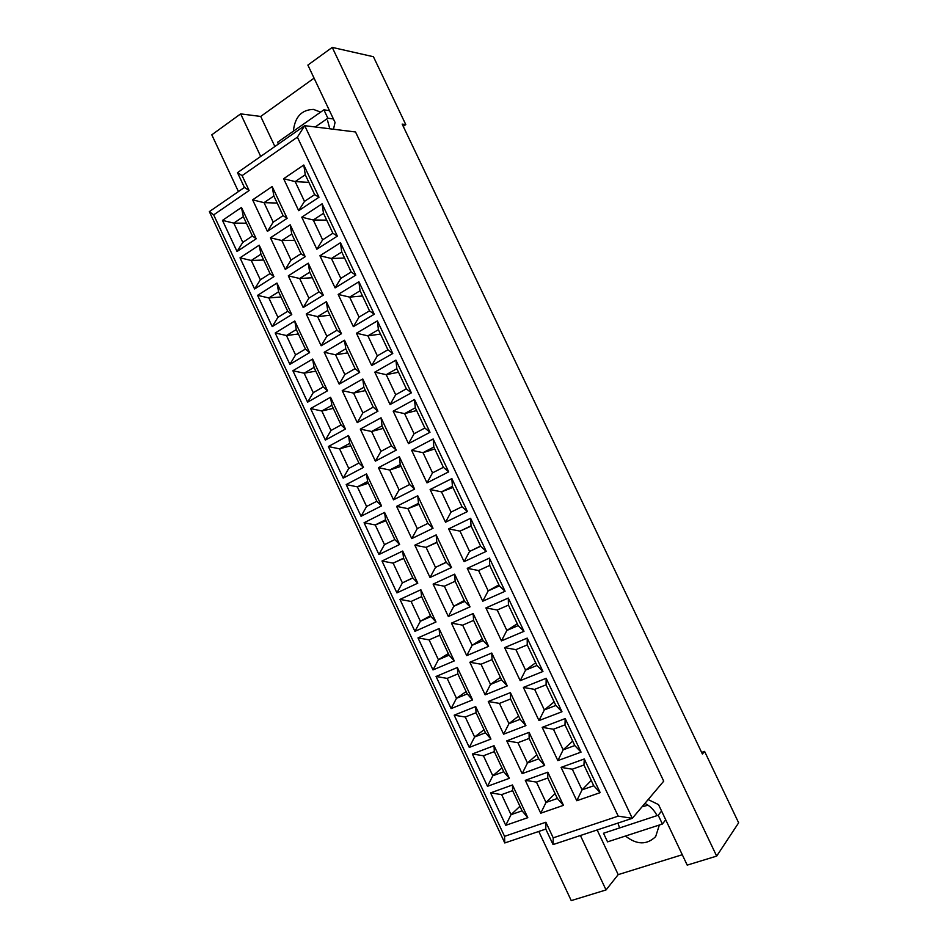<?xml version="1.0" encoding="UTF-8"?>
<svg xmlns="http://www.w3.org/2000/svg" width="948" height="948" viewBox="0 0 948 948"><rect width="100%" height="100%" fill="white"/><g stroke="black" fill="none" stroke-linecap="round" stroke-linejoin="round"><path stroke-width="1.42" d="M329.797 128.786L327.51 120.337M625.467 836.029C636.807 844.917 646.88 845.106 655.672 836.586L659.346 825.021M403.232 126.321L405.791 124.615L373.429 56.726L332.238 47.4L307.875 65.08L335.059 122.422L333.483 129.236M618.203 816.133L632.304 818.314L663.719 781.164L355.524 131.973L304.699 125.669L632.304 818.314L553.063 844.573L545.787 829.073L504.786 842.962L209.354 211.629L244.43 187.431L237.486 172.654L304.699 125.669L297.388 137.14L242.107 175.629L249.111 190.524L213.667 214.876L504.549 836.337L545.882 822.224L553.217 837.842L618.203 816.133L297.388 137.14M405.791 124.615L402.165 124.093L702.409 754.051L704.589 751.385L738.646 822.817L716.664 856.103L687.205 865.121L658.516 804.591L648.159 799.567M716.664 856.103L332.238 47.4M314.072 78.151L260.712 116.45L240.662 113.879L211.795 134.817L238.434 191.567M597.145 829.962L618.203 874.625L606.045 889.947L571.241 900.6L538.784 831.443M618.203 874.625L682.287 854.729M704.589 751.385L701.627 752.416M240.662 113.879L260.7 156.432M580.413 835.508L606.045 889.947M303.775 164.999L318.99 197.231L298.691 210.669L283.642 178.722L303.775 164.999L305.28 174.764L295.16 181.601L304.486 201.391L314.665 194.636L305.28 174.764M272.171 186.531L287.137 218.313L267.419 231.359L252.618 199.85L272.171 186.531L273.865 196.011L264.03 202.659L273.214 222.176L283.085 215.611L273.865 196.011M241.479 207.446L256.197 238.789L237.036 251.481L222.484 220.386L241.479 207.446L243.34 216.654L233.789 223.112L242.807 242.38L252.405 235.993L243.34 216.654M322.095 203.808L337.358 236.123L316.857 249.217L301.76 217.187L322.095 203.808L323.481 213.324L313.267 219.995L322.628 239.844L332.89 233.255L323.481 213.324M290.195 224.794L305.197 256.671L285.289 269.398L270.441 237.794L290.195 224.794L291.759 234.049L281.84 240.531L291.036 260.108L301.014 253.709L291.759 234.049M259.195 245.188L273.948 276.638L254.609 288.986L240.01 257.82L259.195 245.188L260.937 254.183L251.291 260.487L260.344 279.79L270.038 273.581L260.937 254.183M340.474 242.724L355.784 275.133L335.082 287.884L319.938 255.759L340.474 242.724L341.742 252.002L331.433 258.508L340.818 278.404L351.187 271.993L341.742 252.002M308.254 263.177L323.304 295.148L303.194 307.531L288.311 275.844L308.254 263.177L309.712 272.195L299.687 278.511L308.918 298.146L318.99 291.913L309.712 272.195M276.958 283.049L291.759 314.582L272.218 326.61L257.583 295.349L276.958 283.049L278.594 291.806L268.853 297.945L277.93 317.319L287.718 311.264L278.594 291.806M358.901 281.746L374.259 314.25L353.355 326.657L338.175 294.437L358.901 281.746L360.05 290.787L349.634 297.115L359.055 317.082L369.519 310.837L360.05 290.787M326.373 301.665L341.458 333.72L321.159 345.771L306.24 313.989L326.373 301.665L327.712 310.446L317.592 316.596L326.847 336.279L337.014 330.224L327.712 310.446M294.769 321.017L309.605 352.632L289.887 364.34L275.204 332.985L294.769 321.017L296.297 329.549L286.462 335.521L295.563 354.943L305.446 349.054L296.297 329.549M377.387 320.886L392.78 353.486L371.687 365.549L356.46 333.234L377.387 320.886L378.418 329.691L367.907 335.841L377.34 355.856L387.91 349.788L378.418 329.691M344.539 340.261L359.671 372.41L339.183 384.118L324.204 352.253L344.539 340.261L345.771 348.805L335.556 354.789L344.835 374.531L355.097 368.63L345.771 348.805M312.639 359.079L327.51 390.789L307.602 402.165L292.885 370.727L312.639 359.079L314.049 367.386L304.118 373.192L313.243 392.673L323.221 386.938L314.049 367.386M395.932 360.145L411.361 392.839L390.066 404.547L374.792 372.137L395.932 360.145L396.833 368.689L386.215 374.673L395.683 394.747L406.36 388.858L396.833 368.689M362.764 378.975L377.932 411.207L357.242 422.583L342.228 390.623L362.764 378.975L363.866 387.282L353.557 393.088L362.871 412.89L373.228 407.154L363.866 387.282M330.544 397.259L345.463 429.053L325.365 440.097L310.6 408.576L330.544 397.259L331.847 405.329L321.822 410.982L330.982 430.499L341.043 424.941L331.847 405.329M414.513 399.511L430.001 432.3L408.493 443.652L393.183 411.159L414.513 399.511L415.307 407.818L404.583 413.624L414.086 433.757L424.858 428.034L415.307 407.818M381.037 417.784L396.252 450.122L375.361 461.143L360.311 429.1L381.037 417.784L382.032 425.853L371.616 431.494L380.954 451.355L391.406 445.797L382.032 425.853M348.509 435.535L363.475 467.423L343.176 478.136L328.375 446.532L348.509 435.535L349.694 443.38L339.585 448.866L348.757 468.442L358.925 463.039L349.694 443.38M433.165 438.983L448.688 471.867L426.979 482.876L411.622 450.288L433.165 438.983L433.829 447.041L423.009 452.682L432.525 472.874L443.403 467.328L433.829 447.041M399.357 456.711L414.62 489.132L393.527 499.821L378.43 467.684L399.357 456.711L400.234 464.544L389.723 470.018L399.084 489.926L409.643 484.535L400.234 464.544M366.521 473.929L381.523 505.9L361.046 516.281L346.198 484.582L366.521 473.929L367.599 481.537L357.384 486.857L366.592 506.481L376.854 501.255L367.599 481.537M451.864 478.586L467.435 511.565L445.513 522.206L430.108 489.524L451.864 478.586L452.409 486.395L441.484 491.846L451.035 512.098L462.008 506.73L452.409 486.395M417.736 495.757L433.035 528.261L411.752 538.606L396.608 506.374L417.736 495.757L418.495 503.341L407.877 508.638L417.262 528.605L427.927 523.391L418.495 503.341M384.592 512.43L399.629 544.496L378.951 554.533L364.068 522.751L384.592 512.43L385.552 519.8L375.242 524.943L384.473 544.638L394.83 539.578L385.552 519.8M470.611 518.295L486.229 551.369L464.105 561.654L448.653 528.877L470.611 518.295L471.038 525.856L460.005 531.129L469.58 551.44L480.672 546.249L471.038 525.856M436.163 534.897L451.509 567.508L430.025 577.498L414.845 545.183L436.163 534.897L436.803 542.244L426.09 547.375L435.499 567.39L446.259 562.354L436.803 542.244M402.699 551.037L417.784 583.186L396.916 592.891L381.997 561.015L402.699 551.037L403.552 558.171L393.147 563.148L402.402 582.89L412.854 577.996L403.552 558.171M489.417 558.111L505.083 591.279L482.745 601.21L467.257 568.338L489.417 558.111L489.725 565.423L478.586 570.53L488.196 590.888L499.383 585.876L489.725 565.423M454.637 574.168L470.03 606.862L448.345 616.508L433.118 584.098L454.637 574.168L455.159 581.266L444.351 586.22L453.796 606.293L464.65 601.423L455.159 581.266M420.865 589.751L435.997 621.995L414.928 631.356L399.961 599.397L420.865 589.751L421.599 596.648L411.1 601.459L420.379 621.26L430.925 616.532L421.599 596.648M508.282 598.058L523.995 631.321L501.445 640.884L485.909 607.917L508.282 598.058L508.46 605.108L497.226 610.026L506.848 630.456L518.141 625.621L508.46 605.108M473.171 613.534L488.611 646.335L466.724 655.625L451.449 623.12L473.171 613.534L473.573 620.395L462.671 625.17L472.128 645.304L483.089 640.611L473.573 620.395M439.09 628.571L454.258 660.91L432.999 669.928L417.985 637.885L439.09 628.571L439.706 635.231L429.1 639.876L438.403 659.725L449.056 655.175L439.706 635.231M527.195 638.111L542.955 671.468L520.191 680.676L504.609 647.614L527.195 638.111L527.254 644.913L515.913 649.653L525.571 670.129L536.959 665.484L527.254 644.913M491.763 653.03L507.239 685.914L485.151 694.848L469.841 662.249L491.763 653.03L492.048 659.63L481.027 664.228L490.519 684.42L501.587 679.906L492.048 659.63M457.351 667.51L472.566 699.932L451.106 708.606L436.056 676.469L457.351 667.51L457.848 673.921L447.16 678.401L456.486 698.309L467.234 693.924L457.848 673.921M546.167 678.282L561.974 711.747L538.997 720.575L523.379 687.419L546.167 678.282L546.095 684.823L534.648 689.386L544.342 709.922L555.836 705.454L546.095 684.823M510.403 692.621L525.927 725.611L503.625 734.19L488.267 701.496L510.403 692.621L510.557 698.984L499.454 703.404L508.969 723.656L520.132 719.319L510.557 698.984M475.671 706.556L490.934 739.073L469.272 747.403L454.187 715.171L475.671 706.556L476.062 712.73L465.267 717.032L474.616 736.987L485.459 732.78L476.062 712.73M565.198 718.572L581.041 752.131L557.862 760.604L542.185 727.353L565.198 718.572L564.996 724.865L553.442 729.237L563.159 749.832L574.772 745.555L564.996 724.865M529.091 732.342L544.662 765.415L522.158 773.639L506.765 740.862L529.091 732.342L529.138 738.445L517.916 742.699L527.467 762.998L538.737 758.838L529.138 738.445M494.05 745.709L509.349 778.32L487.485 786.307L472.353 753.98L494.05 745.709L494.311 751.634L483.421 755.769L492.806 775.784L503.744 771.755L494.311 751.634M584.276 758.981L600.179 792.635L576.775 800.74L561.062 767.382L584.276 758.981L583.956 765.012L572.296 769.207L582.036 789.862L593.756 785.762L583.956 765.012M547.837 772.17L563.456 805.338L540.739 813.206L525.299 780.334L547.837 772.17L547.754 778.024L536.438 782.088L546.012 802.458L557.388 798.477L547.754 778.024M512.465 784.968L527.811 817.674L505.758 825.305L490.578 792.895L512.465 784.968L512.619 790.656L501.622 794.614L511.031 814.688L522.075 810.824L512.619 790.656M657.023 815.624C654.333 810.22 650.304 806.132 644.936 803.383M617.918 823.077L619.589 827.948M260.712 116.45L274.884 146.513M320.649 112.113L313.456 109.411C301.535 109.755 294.84 117.019 293.37 131.215M519.942 806.274L511.031 814.688L505.758 825.305M501.622 794.614L490.578 792.895M527.811 817.674L522.075 810.824M555.078 793.571L546.012 802.458L540.739 813.206M591.244 780.441L582.036 789.862L576.775 800.74M501.954 767.939L492.806 775.784L487.485 786.307M536.805 754.738L527.467 762.998L522.158 773.639M572.663 741.099L563.159 749.832L557.862 760.604M484.025 729.711L474.616 736.987L469.272 747.403M518.58 716.013L508.969 723.656L503.625 734.19M554.142 701.875L544.342 709.922L538.997 720.575M466.132 691.578L456.486 698.309L451.106 708.606M500.402 677.393L490.519 684.42L485.151 694.848M535.679 662.759L525.571 670.129L520.191 680.676M448.297 653.563L438.403 659.725L432.999 669.928M482.283 638.881L472.128 645.304L466.724 655.625M517.264 623.748L506.848 630.456L501.445 640.884M430.511 615.655L420.379 621.26L414.928 631.356M464.212 600.475L453.796 606.293L448.345 616.508M498.897 584.845L488.196 590.888L482.745 601.21M412.783 577.842L402.402 582.89L396.916 592.891M403.647 558.384L393.147 563.148L381.997 561.015M446.188 562.188L435.499 567.39L430.025 577.498M436.909 542.481L426.09 547.375L414.845 545.183M480.577 546.06L469.58 551.44L464.105 561.654M471.156 526.104L460.005 531.129L448.653 528.877M385.99 520.736L375.242 524.943L364.068 522.751M418.969 504.348L407.877 508.638L396.608 506.374M452.919 487.473L441.484 491.846L430.108 489.524M368.369 483.184L357.384 486.857L346.198 484.582M401.063 466.309L389.723 470.018L378.43 467.684M434.741 448.961L423.009 452.682L411.622 450.288M350.807 445.738L339.585 448.866L328.375 446.532M383.217 428.389L371.616 431.494L360.311 429.1M416.599 410.555L404.583 413.624L393.183 411.159M333.281 408.387L321.822 410.982L310.6 408.576M365.418 390.576L353.557 393.088L342.228 390.623M398.527 372.256L386.215 374.673L374.792 372.137M315.814 371.154L304.118 373.192L292.885 370.727M347.679 352.857L335.556 354.789L324.204 352.253M380.492 334.075L367.907 335.841L356.46 333.234M298.395 334.004L286.462 335.521L275.204 332.985M329.975 315.257L317.592 316.596L306.24 313.989M362.515 295.989L349.634 297.115L338.175 294.437M281.011 296.961L268.853 297.945L257.583 295.349M312.33 277.752L299.687 278.511L288.311 275.844M344.574 258.01L331.433 258.508L319.938 255.759M263.686 260.025L251.291 260.487L240.01 257.82M294.721 240.342L281.84 240.531L270.441 237.794M326.693 220.137L313.267 219.995L301.76 217.187M246.397 223.183L233.789 223.112L222.484 220.386M277.172 203.05L264.03 202.659L252.618 199.85M308.87 182.372L295.16 181.601L283.642 178.722M536.438 782.088L525.299 780.334M563.456 805.338L557.388 798.477M572.296 769.207L561.062 767.382M600.179 792.635L593.756 785.762M483.421 755.769L472.353 753.98M509.349 778.32L503.744 771.755M517.916 742.699L506.765 740.862M544.662 765.415L538.737 758.838M553.442 729.237L542.185 727.353M581.041 752.131L574.772 745.555M465.267 717.032L454.187 715.171M490.934 739.073L485.459 732.78M499.454 703.404L488.267 701.496M525.927 725.611L520.132 719.319M534.648 689.386L523.379 687.419M561.974 711.747L555.836 705.454M447.16 678.401L436.056 676.469M472.566 699.932L467.234 693.924M481.027 664.228L469.841 662.249M507.239 685.914L501.587 679.906M515.913 649.653L504.609 647.614M542.955 671.468L536.959 665.484M429.1 639.876L417.985 637.885M454.258 660.91L449.056 655.175M462.671 625.17L451.449 623.12M488.611 646.335L483.089 640.611M497.226 610.026L485.909 607.917M523.995 631.321L518.141 625.621M411.1 601.459L399.961 599.397M435.997 621.995L430.925 616.532M444.351 586.22L433.118 584.098M470.03 606.862L464.65 601.423M478.586 570.53L467.257 568.338M505.083 591.279L499.383 585.876M417.784 583.186L412.854 577.996M451.509 567.508L446.259 562.354M486.229 551.369L480.672 546.249M384.473 544.638L378.951 554.533M399.629 544.496L394.83 539.578M417.262 528.605L411.752 538.606M433.035 528.261L427.927 523.391M451.035 512.098L445.513 522.206M467.435 511.565L462.008 506.73M366.592 506.481L361.046 516.281M381.523 505.9L376.854 501.255M399.084 489.926L393.527 499.821M414.62 489.132L409.643 484.535M432.525 472.874L426.979 482.876M448.688 471.867L443.403 467.328M348.757 468.442L343.176 478.136M363.475 467.423L358.925 463.039M380.954 451.355L375.361 461.143M396.252 450.122L391.406 445.797M414.086 433.757L408.493 443.652M430.001 432.3L424.858 428.034M330.982 430.499L325.365 440.097M345.463 429.053L341.043 424.941M362.871 412.89L357.242 422.583M377.932 411.207L373.228 407.154M395.683 394.747L390.066 404.547M411.361 392.839L406.36 388.858M313.243 392.673L307.602 402.165M327.51 390.789L323.221 386.938M344.835 374.531L339.183 384.118M359.671 372.41L355.097 368.63M377.34 355.856L371.687 365.549M392.78 353.486L387.91 349.788M295.563 354.943L289.887 364.34M309.605 352.632L305.446 349.054M326.847 336.279L321.159 345.771M341.458 333.72L337.014 330.224M359.055 317.082L353.355 326.657M374.259 314.25L369.519 310.837M277.93 317.319L272.218 326.61M291.759 314.582L287.718 311.264M308.918 298.146L303.194 307.531M323.304 295.148L318.99 291.913M340.818 278.404L335.082 287.884M355.784 275.133L351.187 271.993M260.344 279.79L254.609 288.986M273.948 276.638L270.038 273.581M291.036 260.108L285.289 269.398M305.197 256.671L301.014 253.709M322.628 239.844L316.857 249.217M337.358 236.123L332.89 233.255M242.807 242.38L237.036 251.481M256.197 238.789L252.405 235.993M273.214 222.176L267.419 231.359M287.137 218.313L283.085 215.611M304.486 201.391L298.691 210.669M318.99 197.231L314.665 194.636M504.786 842.962L504.549 836.337M545.882 822.224L545.787 829.073M553.217 837.842L553.063 844.573M209.354 211.629L213.667 214.876M244.43 187.431L249.111 190.524M237.486 172.654L242.107 175.629M603.497 833.245L607.561 841.86L662.391 824.025L658.22 815.233L603.497 833.245M665.721 819.795L662.391 824.025M661.574 811.061L658.22 815.233M642.08 806.76L648.041 805.207M329.489 110.655L323.896 109.838L277.574 142.271L278.416 144.049M323.896 109.838L327.854 118.204L315.234 126.973M333.423 118.962L327.854 118.204M314.416 109.553L313.456 109.411"/></g></svg>
